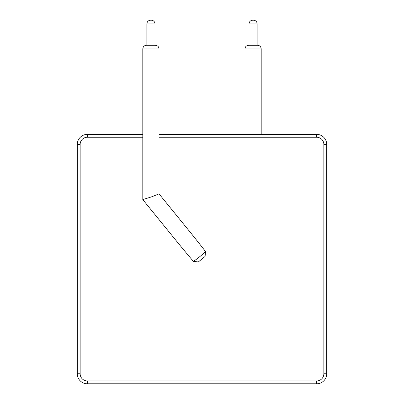 <?xml version="1.0" encoding="UTF-8"?>
<svg xmlns="http://www.w3.org/2000/svg" width="404" height="404" viewBox="0 0 404 404"><rect width="100%" height="100%" fill="white"/><g stroke="black" fill="none" stroke-linecap="round" stroke-linejoin="round"><path stroke-width="0.61" d="M326.705 373.786L326.705 144.405L326.705 373.786A10.014 10.014 0 0 1 316.691 383.8L87.309 383.8L316.691 383.8A10.014 10.014 0 0 0 326.705 373.786L323.851 373.786A7.161 7.161 0 0 1 316.691 380.947L87.309 380.947A7.161 7.161 0 0 1 80.149 373.786L80.149 144.405A7.161 7.161 0 0 1 87.309 137.244L142.804 137.244M159.03 137.244L316.691 137.244L316.691 134.391A10.014 10.014 0 0 1 326.705 144.405A10.014 10.014 0 0 0 316.691 134.391L159.03 134.391M87.309 380.947L87.309 383.8A10.014 10.014 0 0 1 77.295 373.786L77.295 144.405A10.014 10.014 0 0 1 87.309 134.391L142.804 134.391M142.804 199.616L142.804 48.929L159.03 48.929L159.03 193.864L188.208 229.745A105.05 8.115 -129.1 0 1 205.474 251.434A8.115 0.626 140.9 0 1 199.697 256.727A8.115 0.626 140.9 0 1 193.334 261.307A105.05 8.115 -129.1 0 1 175.619 239.981L142.804 199.627L151.904 196.743L159.024 193.854M193.334 261.307L198.308 261.969L205.111 256.439L205.474 251.434M248.692 45.243L248.657 45.243C246.4 45.48 245.167 46.707 244.97 48.929L261.196 48.929C260.999 46.707 259.772 45.48 257.51 45.243L248.692 45.243M155.308 45.243L146.49 45.243C144.228 45.48 143.001 46.707 142.804 48.929M257.141 45.243L257.141 23.886A3.687 3.687 0 0 0 253.454 20.2L252.717 20.2L253.454 20.2M154.974 45.243L154.974 23.886A3.687 3.687 0 0 0 151.283 20.2L150.546 20.2L151.283 20.2M316.691 137.244A7.161 7.161 0 0 1 323.851 144.405L323.851 373.786M323.851 144.405L326.705 144.405M316.691 380.947L316.691 383.8M80.149 144.405L77.295 144.405A10.014 10.014 0 0 1 87.309 134.391L87.309 137.244M80.149 373.786L77.295 373.786M257.141 23.886L249.026 23.886L249.026 45.243M154.974 23.886L146.859 23.886L146.859 45.243M261.196 134.391L261.196 48.929M244.97 134.391L244.97 48.929M159.03 48.929C158.833 46.707 157.6 45.48 155.343 45.243M249.026 23.886C249.248 21.649 250.475 20.417 252.717 20.2M146.859 23.886C147.076 21.649 148.308 20.417 150.546 20.2"/></g></svg>
